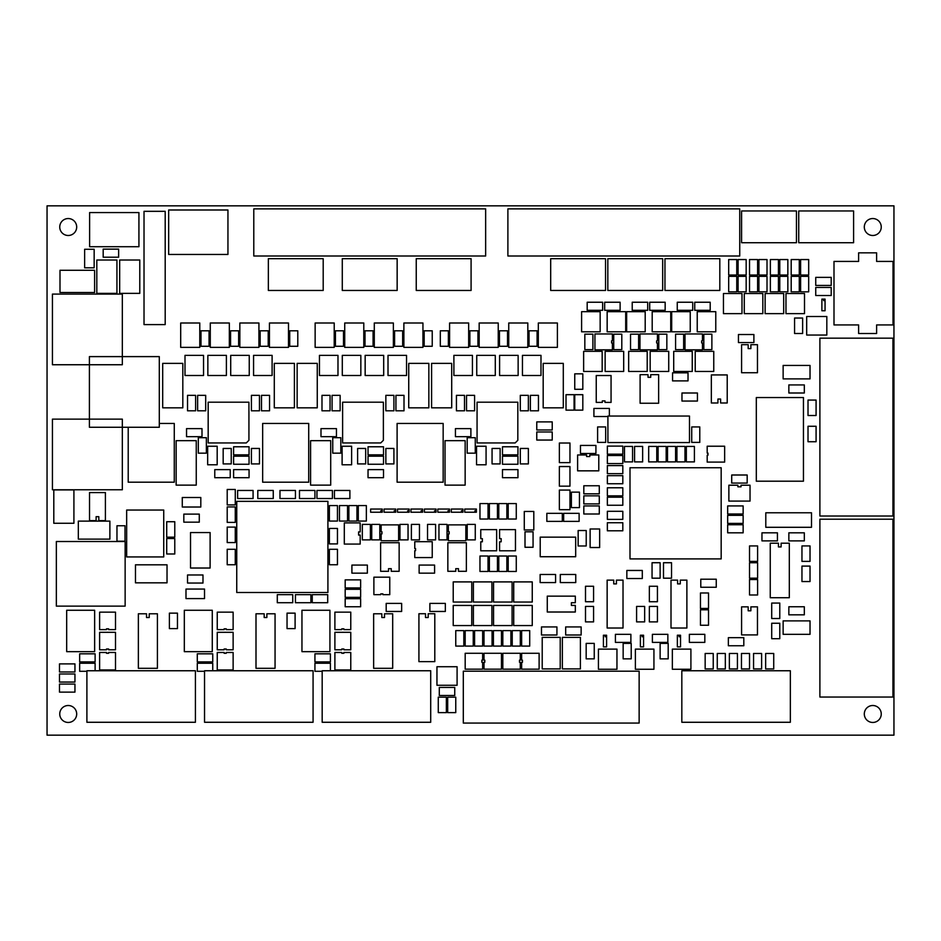 <?xml version="1.0" encoding="UTF-8"?>
<svg xmlns="http://www.w3.org/2000/svg" width="941" height="941" viewBox="0 0 941 941"><rect width="100%" height="100%" fill="white"/><g stroke="black" fill="none" stroke-linecap="round" stroke-linejoin="round"><path stroke-width="1.41" d="M47.05 735.156L893.95 735.156L893.95 205.844L47.05 205.844L47.05 735.156M76.692 713.984A8.469 8.469 0 0 0 63.988 706.644A8.469 8.469 0 0 0 63.988 721.324A8.469 8.469 0 0 0 76.692 713.984M881.247 713.984A8.469 8.469 0 0 0 868.543 706.644A8.469 8.469 0 0 0 868.543 721.324A8.469 8.469 0 0 0 881.247 713.984M76.692 227.016A8.469 8.469 0 0 0 63.988 219.676A8.469 8.469 0 0 0 63.988 234.356A8.469 8.469 0 0 0 76.692 227.016M881.247 227.016A8.469 8.469 0 0 0 868.543 219.676A8.469 8.469 0 0 0 868.543 234.356A8.469 8.469 0 0 0 881.247 227.016M791.205 259.551L791.205 275.019L799.274 275.019L799.274 259.551L791.205 259.551M770.361 259.551L770.361 275.019L778.43 275.019L778.43 259.551L770.361 259.551M749.53 259.551L749.53 275.019L757.599 275.019L757.599 259.551L749.53 259.551M728.687 259.551L728.687 275.019L736.756 275.019L736.756 259.551L728.687 259.551M753.565 653.477L753.565 668.945L761.622 668.945L761.622 653.477L753.565 653.477M765.656 653.477L765.656 668.945L773.725 668.945L773.725 653.477L765.656 653.477M741.461 653.477L741.461 668.945L749.53 668.945L749.53 653.477L741.461 653.477M729.357 653.477L729.357 668.945L737.426 668.945L737.426 653.477L729.357 653.477M705.162 653.477L705.162 668.945L713.231 668.945L713.231 653.477L705.162 653.477M717.265 653.477L717.265 668.945L725.323 668.945L725.323 653.477L717.265 653.477M747.178 475.005L731.71 475.005L731.71 483.074L747.178 483.074L747.178 475.005M686.342 446.434L686.342 461.902L694.399 461.902L694.399 446.434L686.342 446.434M743.143 515.339L727.675 515.339L727.675 523.408L743.143 523.408L743.143 515.339M634.575 446.434L634.575 461.902L642.644 461.902L642.644 446.434L634.575 446.434M743.143 505.929L727.675 505.929L727.675 513.998L743.143 513.998L743.143 505.929M607.357 505.258L622.813 505.258L622.813 497.189L607.357 497.189L607.357 505.258M671.545 578.186L671.545 562.73L663.487 562.73L663.487 578.186L671.545 578.186M699.786 442.399L699.786 426.943L691.717 426.943L691.717 442.399L699.786 442.399M605.675 442.399L605.675 426.943L597.606 426.943L597.606 442.399L605.675 442.399M607.357 495.848L622.813 495.848L622.813 487.779L607.357 487.779L607.357 495.848M728.358 645.749L743.813 645.749L743.813 637.68L728.358 637.68L728.358 645.749M676.932 446.434L676.932 461.902L684.989 461.902L684.989 446.434L676.932 446.434M660.123 578.186L660.123 562.73L652.054 562.73L652.054 578.186L660.123 578.186M607.357 530.795L622.813 530.795L622.813 522.737L607.357 522.737L607.357 530.795M607.357 463.572L622.813 463.572L622.813 455.515L607.357 455.515L607.357 463.572M624.495 446.434L624.495 461.902L632.564 461.902L632.564 446.434L624.495 446.434M607.357 483.745L622.813 483.745L622.813 475.675L607.357 475.675L607.357 483.745M630.541 334.173L630.541 349.629L638.61 349.629L638.61 334.173L630.541 334.173M658.782 334.173L658.782 349.629L666.84 349.629L666.84 334.173L658.782 334.173M675.579 334.173L675.579 349.629L683.648 349.629L683.648 334.173L675.579 334.173M703.821 334.173L703.821 349.629L711.878 349.629L711.878 334.173L703.821 334.173M574.751 394.679L574.751 410.135L582.82 410.135L582.82 394.679L574.751 394.679M574.751 373.836L574.751 389.292L582.82 389.292L582.82 373.836L574.751 373.836M595.924 445.422L580.468 445.422L580.468 453.491L595.924 453.491L595.924 445.422M584.832 334.173L584.832 349.629L592.901 349.629L592.901 334.173L584.832 334.173M613.732 334.173L613.732 349.629L621.801 349.629L621.801 334.173L613.732 334.173M688.024 372.824L672.556 372.824L672.556 380.893L688.024 380.893L688.024 372.824M566.011 394.679L566.011 410.135L574.081 410.135L574.081 394.679L566.011 394.679M122.33 419.133L52.437 419.133L52.437 489.779L122.33 489.779L122.33 419.133M681.966 401.054L697.434 401.054L697.434 392.997L681.966 392.997L681.966 401.054M716.254 579.197L700.786 579.197L700.786 587.266L716.254 587.266L716.254 579.197M533.065 547.274L533.065 531.806L525.007 531.806L525.007 547.274L533.065 547.274M578.15 530.524L578.15 545.98L586.219 545.98L586.219 530.524L578.15 530.524M599.652 547.521L599.652 528.983L590.125 528.983L590.125 547.521L599.652 547.521M84.631 249.283L84.631 267.809L94.159 267.809L94.159 249.283L84.631 249.283M103.181 257.199L118.637 257.199L118.637 249.142L103.181 249.142L103.181 257.199M122.33 294.098L52.437 294.098L52.437 364.743L122.33 364.743L122.33 294.098M159.3 356.615L89.407 356.615L89.407 427.261L159.3 427.261L159.3 356.615M53.802 489.92L53.802 523.278L73.916 523.278L73.916 489.92L53.802 489.92M163.734 556.931L163.734 510.046L126.659 510.046L126.659 556.931L163.734 556.931M116.966 525.76L116.966 541.216L125.024 541.216L125.024 525.76L116.966 525.76M642.303 570.458L626.847 570.458L626.847 578.527L642.303 578.527L642.303 570.458M804.32 532.818L788.852 532.818L788.852 540.887L804.32 540.887L804.32 532.818M757.599 561.389L757.599 545.921L749.53 545.921L749.53 561.389L757.599 561.389M757.599 578.186L757.599 562.73L749.53 562.73L749.53 578.186L757.599 578.186M777.431 532.818L761.963 532.818L761.963 540.887L777.431 540.887L777.431 532.818M749.53 579.538L749.53 594.994L757.599 594.994L757.599 579.538L749.53 579.538M738.438 342.571L753.894 342.571L753.894 334.514L738.438 334.514L738.438 342.571M779.783 638.692L779.783 623.236L771.714 623.236L771.714 638.692L779.783 638.692M771.714 603.063L771.714 618.519L779.783 618.519L779.783 603.063L771.714 603.063M801.955 545.921L801.955 561.389L810.025 561.389L810.025 545.921L801.955 545.921M810.025 581.55L810.025 566.094L801.955 566.094L801.955 581.55L810.025 581.55M816.082 441.729L816.082 426.273L808.013 426.273L808.013 441.729L816.082 441.729M808.013 400.054L808.013 415.51L816.082 415.51L816.082 400.054L808.013 400.054M59.483 682.049L74.951 682.049L74.951 673.979L59.483 673.979L59.483 682.049M59.483 692.129L74.951 692.129L74.951 684.072L59.483 684.072L59.483 692.129M202.985 574.975L187.53 574.975L187.53 583.044L202.985 583.044L202.985 574.975M183.824 522.173L199.28 522.173L199.28 514.104L183.824 514.104L183.824 522.173M200.809 497.495L182.283 497.495L182.283 507.023L200.809 507.023L200.809 497.495M533.806 529.983L533.806 511.457L524.278 511.457L524.278 529.983L533.806 529.983M185.989 598.594L204.526 598.594L204.526 589.066L185.989 589.066L185.989 598.594M419.133 573.151L434.589 573.151L434.589 565.082L419.133 565.082L419.133 573.151M443.164 482.192L443.164 423.45L397.102 423.45L397.102 482.192L443.164 482.192M308.719 482.192L308.719 423.45L262.657 423.45L262.657 482.192L308.719 482.192M500.13 463.913L500.13 448.457L492.061 448.457L492.061 463.913L500.13 463.913M486.074 464.772L486.074 446.246L476.546 446.246L476.546 464.772L486.074 464.772M520.302 395.349L520.302 410.805L528.36 410.805L528.36 395.349L520.302 395.349M466.524 395.349L466.524 410.805L474.582 410.805L474.582 395.349L466.524 395.349M365.684 463.913L365.684 448.457L357.615 448.457L357.615 463.913L365.684 463.913M351.628 464.772L351.628 446.246L342.101 446.246L342.101 464.772L351.628 464.772M385.857 395.349L385.857 410.805L393.914 410.805L393.914 395.349L385.857 395.349M332.079 395.349L332.079 410.805L340.136 410.805L340.136 395.349L332.079 395.349M517.95 446.775L502.482 446.775L502.482 454.832L517.95 454.832L517.95 446.775M383.505 446.775L368.037 446.775L368.037 454.832L383.505 454.832L383.505 446.775M529.042 330.809L529.042 346.276L537.099 346.276L537.099 330.809L529.042 330.809M499.459 330.809L499.459 346.276L507.528 346.276L507.528 330.809L499.459 330.809M469.877 330.809L469.877 346.276L477.946 346.276L477.946 330.809L469.877 330.809M440.306 330.809L440.306 346.276L448.375 346.276L448.375 330.809L440.306 330.809M424.168 330.809L424.168 346.276L432.237 346.276L432.237 330.809L424.168 330.809M394.597 330.809L394.597 346.276L402.654 346.276L402.654 330.809L394.597 330.809M343.5 346.276L343.5 330.809L335.431 330.809L335.431 346.276L343.5 346.276M373.083 346.276L373.083 330.809L365.014 330.809L365.014 346.276L373.083 346.276M128.211 427.261L128.211 482.192L174.273 482.192L174.273 423.45L159.3 423.45M231.239 463.913L231.239 448.457L223.17 448.457L223.17 463.913L231.239 463.913M217.183 464.772L217.183 446.246L207.655 446.246L207.655 464.772L217.183 464.772M251.412 395.349L251.412 410.805L259.469 410.805L259.469 395.349L251.412 395.349M197.634 395.349L197.634 410.805L205.691 410.805L205.691 395.349L197.634 395.349M249.059 446.775L233.591 446.775L233.591 454.832L249.059 454.832L249.059 446.775M297.791 346.276L297.791 330.809L289.722 330.809L289.722 346.276L297.791 346.276M268.209 346.276L268.209 330.809L260.151 330.809L260.151 346.276L268.209 346.276M238.638 346.276L238.638 330.809L230.569 330.809L230.569 346.276L238.638 346.276M209.055 346.276L209.055 330.809L200.986 330.809L200.986 346.276L209.055 346.276M351.91 573.151L367.366 573.151L367.366 565.082L351.91 565.082L351.91 573.151M484.003 630.623L484.003 646.091L492.061 646.091L492.061 630.623L484.003 630.623M474.582 630.623L474.582 646.091L482.651 646.091L482.651 630.623L474.582 630.623M465.172 630.623L465.172 646.091L473.241 646.091L473.241 630.623L465.172 630.623M463.831 646.091L463.831 630.623L455.762 630.623L455.762 646.091L463.831 646.091M429.884 611.462L445.34 611.462L445.34 603.404L429.884 603.404L429.884 611.462M667.851 634.328L652.395 634.328L652.395 642.385L667.851 642.385L667.851 634.328M704.821 634.328L689.365 634.328L689.365 642.385L704.821 642.385L704.821 634.328M630.882 634.328L615.414 634.328L615.414 642.385L630.882 642.385L630.882 634.328M581.138 626.929L565.67 626.929L565.67 634.999L581.138 634.999L581.138 626.929M631.211 658.853L631.211 643.397L623.154 643.397L623.154 658.853L631.211 658.853M668.192 658.853L668.192 643.397L660.123 643.397L660.123 658.853L668.192 658.853M594.241 658.853L594.241 643.397L586.172 643.397L586.172 658.853L594.241 658.853M541.475 634.999L556.931 634.999L556.931 626.929L541.475 626.929L541.475 634.999M438.283 697.175L438.283 712.631L446.352 712.631L446.352 697.175L438.283 697.175M493.413 630.623L493.413 646.091L501.471 646.091L501.471 630.623L493.413 630.623M502.823 630.623L502.823 646.091L510.892 646.091L510.892 630.623L502.823 630.623M512.233 630.623L512.233 646.091L520.302 646.091L520.302 630.623L512.233 630.623M529.712 646.091L529.712 630.623L521.643 630.623L521.643 646.091L529.712 646.091M177.461 628.612L177.461 613.144L169.392 613.144L169.392 628.612L177.461 628.612M295.098 628.612L295.098 613.144L287.04 613.144L287.04 628.612L295.098 628.612M386.186 611.462L401.654 611.462L401.654 603.404L386.186 603.404L386.186 611.462M237.626 498.53L253.082 498.53L253.082 490.461L237.626 490.461L237.626 498.53M277.289 602.722L292.745 602.722L292.745 594.665L277.289 594.665L277.289 602.722M310.895 594.665L295.439 594.665L295.439 602.722L310.895 602.722L310.895 594.665M337.454 564.741L337.454 549.285L329.385 549.285L329.385 564.741L337.454 564.741M329.385 528.442L329.385 543.91L337.454 543.91L337.454 528.442L329.385 528.442M257.799 498.53L273.255 498.53L273.255 490.461L257.799 490.461L257.799 498.53M295.439 490.461L279.971 490.461L279.971 498.53L295.439 498.53L295.439 490.461M235.274 564.741L235.274 549.285L227.204 549.285L227.204 564.741L235.274 564.741M329.385 505.588L329.385 521.055L337.454 521.055L337.454 505.588L329.385 505.588M227.204 527.101L227.204 542.569L235.274 542.569L235.274 527.101L227.204 527.101M235.274 522.396L235.274 506.94L227.204 506.94L227.204 522.396L235.274 522.396M316.952 498.53L332.408 498.53L332.408 490.461L316.952 490.461L316.952 498.53M299.473 498.53L314.929 498.53L314.929 490.461L299.473 490.461L299.473 498.53M327.703 594.665L312.247 594.665L312.247 602.722L327.703 602.722L327.703 594.665M804.508 293.521L785.97 293.521L785.97 313.647L804.508 313.647L804.508 293.521M783.677 293.521L765.127 293.521L765.127 313.647L783.677 313.647L783.677 293.521M762.833 293.521L744.284 293.521L744.284 313.647L762.833 313.647L762.833 293.521M741.99 293.521L723.453 293.521L723.453 313.647L741.99 313.647L741.99 293.521M559.366 443.023L559.366 462.619L569.964 462.619L569.964 443.023L559.366 443.023M559.366 466.548L559.366 486.156L569.964 486.156L569.964 466.548L559.366 466.548M647.208 351.334L628.67 351.334L628.67 371.46L647.208 371.46L647.208 351.334M668.722 351.334L650.172 351.334L650.172 371.46L668.722 371.46L668.722 351.334M645.197 311.671L626.647 311.671L626.647 331.808L645.197 331.808L645.197 311.671M670.733 311.671L652.195 311.671L652.195 331.808L670.733 331.808L670.733 311.671M692.247 351.334L673.709 351.334L673.709 371.46L692.247 371.46L692.247 351.334M713.76 351.334L695.223 351.334L695.223 371.46L713.76 371.46L713.76 351.334M690.235 311.671L671.686 311.671L671.686 331.808L690.235 331.808L690.235 311.671M715.772 311.671L697.234 311.671L697.234 331.808L715.772 331.808L715.772 311.671M600.158 311.671L581.609 311.671L581.609 331.808L600.158 331.808L600.158 311.671M625.694 311.671L607.157 311.671L607.157 331.808L625.694 331.808L625.694 311.671M602.169 351.334L583.632 351.334L583.632 371.46L602.169 371.46L602.169 351.334M623.683 351.334L605.134 351.334L605.134 371.46L623.683 371.46L623.683 351.334M138.927 212.572L89.618 212.572L89.618 246.718L138.927 246.718L138.927 212.572M94.606 270.279L60.001 270.279L60.001 292.522L94.606 292.522L94.606 270.279M78.326 539.134L109.885 539.134L109.885 521.126L78.326 521.126L78.326 539.134M135.469 582.832L167.028 582.832L167.028 564.812L135.469 564.812L135.469 582.832M559.366 490.073L559.366 509.681L569.964 509.681L569.964 490.073L559.366 490.073M522.455 375.494L540.993 375.494L540.993 355.369L522.455 355.369L522.455 375.494M476.746 375.494L495.284 375.494L495.284 355.369L476.746 355.369L476.746 375.494M499.6 375.494L518.138 375.494L518.138 355.369L499.6 355.369L499.6 375.494M453.891 375.494L472.429 375.494L472.429 355.369L453.891 355.369L453.891 375.494M388.01 375.494L406.547 375.494L406.547 355.369L388.01 355.369L388.01 375.494M342.301 375.494L360.838 375.494L360.838 355.369L342.301 355.369L342.301 375.494M365.155 375.494L383.693 375.494L383.693 355.369L365.155 355.369L365.155 375.494M319.446 375.494L337.984 375.494L337.984 355.369L319.446 355.369L319.446 375.494M253.564 375.494L272.102 375.494L272.102 355.369L253.564 355.369L253.564 375.494M207.855 375.494L226.393 375.494L226.393 355.369L207.855 355.369L207.855 375.494M230.71 375.494L249.247 375.494L249.247 355.369L230.71 355.369L230.71 375.494M185.001 375.494L203.538 375.494L203.538 355.369L185.001 355.369L185.001 375.494M513.715 625.565L532.253 625.565L532.253 605.439L513.715 605.439L513.715 625.565M513.715 602.04L532.253 602.04L532.253 581.903L513.715 581.903L513.715 602.04M493.555 625.565L512.092 625.565L512.092 605.439L493.555 605.439L493.555 625.565M493.555 602.04L512.092 602.04L512.092 581.903L493.555 581.903L493.555 602.04M453.221 602.04L471.759 602.04L471.759 581.903L453.221 581.903L453.221 602.04M453.221 625.565L471.759 625.565L471.759 605.439L453.221 605.439L453.221 625.565M473.382 602.04L491.92 602.04L491.92 581.903L473.382 581.903L473.382 602.04M473.382 625.565L491.92 625.565L491.92 605.439L473.382 605.439L473.382 625.565M653.936 649.125L635.387 649.125L635.387 669.263L653.936 669.263L653.936 649.125M690.906 649.125L672.356 649.125L672.356 669.263L690.906 669.263L690.906 649.125M616.955 649.125L598.417 649.125L598.417 669.263L616.955 669.263L616.955 649.125M580.397 668.922L580.397 637.363L562.377 637.363L562.377 668.922L580.397 668.922M560.224 668.922L560.224 637.363L542.216 637.363L542.216 668.922L560.224 668.922M457.091 685.271L457.091 666.734L436.953 666.734L436.953 685.271L457.091 685.271M144.02 324.598L165.193 324.598L165.193 211.325L144.02 211.325L144.02 324.598M750.036 485.215L741.038 485.215L741.038 486.803L737.862 486.803L737.862 485.215L728.863 485.215L728.863 501.094L750.036 501.094L750.036 485.215M630 467.736L630 558.907L721.171 558.907L721.171 467.736L630 467.736M741.59 606.851L741.59 634.904L757.47 634.904L757.47 606.851L750.871 606.851L750.871 610.791L748.177 610.791L748.177 606.851L741.59 606.851M598.782 454.962L589.784 454.962L589.784 456.55L586.608 456.55L586.608 454.962L577.609 454.962L577.609 470.841L598.782 470.841L598.782 454.962M611.062 402.407L611.062 375.518L596.241 375.518L596.241 402.407L602.311 402.407L602.311 400.89L605.004 400.89L605.004 402.407L611.062 402.407M640.103 374.671L640.103 403.254L658.629 403.254L658.629 374.671L650.713 374.671L650.713 377.317L648.02 377.317L648.02 374.671L640.103 374.671M671.004 580.126L671.004 628.023L686.883 628.023L686.883 580.126L680.284 580.126L680.284 583.902L677.602 583.902L677.602 580.126L671.004 580.126M727.217 402.983L727.217 374.93L711.337 374.93L711.337 402.983L717.936 402.983L717.936 399.043L720.618 399.043L720.618 402.983L727.217 402.983M575.68 537.146L540.216 537.146L540.216 556.731L575.68 556.731L575.68 537.146M105.404 520.632L105.404 492.578L89.524 492.578L89.524 520.632L96.123 520.632L96.123 516.68L98.817 516.68L98.817 520.632L105.404 520.632M607.145 580.126L607.145 628.023L623.024 628.023L623.024 580.126L616.426 580.126L616.426 583.902L613.732 583.902L613.732 580.126L607.145 580.126M770.256 543.204L770.256 597.723L789.311 597.723L789.311 543.204L781.124 543.204L781.124 546.933L778.43 546.933L778.43 543.204L770.256 543.204M741.59 344.688L741.59 372.742L757.47 372.742L757.47 344.688L750.871 344.688L750.871 348.629L748.177 348.629L748.177 344.688L741.59 344.688M825.057 299.109L823.74 299.109L823.74 300.697L823.21 299.109L821.881 299.109L821.881 310.753L825.057 310.753L825.057 299.109M190.529 532.559L190.529 568.023L210.114 568.023L210.114 532.559L190.529 532.559M477.063 442.952L515.174 442.952L517.821 440.306L517.821 402.195L477.063 402.195L477.063 442.952M342.618 442.952L380.729 442.952L383.375 440.306L383.375 402.195L342.618 402.195L342.618 442.952M466.371 571.305L466.371 542.722L447.845 542.722L447.845 571.305L455.762 571.305L455.762 568.658L458.455 568.658L458.455 571.305L466.371 571.305M499.589 529.63L499.589 538.628L501.177 538.628L501.177 541.804L499.589 541.804L499.589 550.803L515.468 550.803L515.468 529.63L499.589 529.63M480.769 529.63L480.769 538.628L482.357 538.628L482.357 541.804L480.769 541.804L480.769 550.803L496.648 550.803L496.648 529.63L480.769 529.63M208.173 442.952L246.283 442.952L248.93 440.306L248.93 402.195L208.173 402.195L208.173 442.952M360.18 544.074L360.18 535.076L358.592 535.076L358.592 531.9L360.18 531.9L360.18 522.902L344.3 522.902L344.3 544.074L360.18 544.074M399.149 571.305L399.149 542.722L380.623 542.722L380.623 571.305L388.539 571.305L388.539 568.658L391.233 568.658L391.233 571.305L399.149 571.305M418.921 613.732L418.921 661.641L434.801 661.641L434.801 613.732L428.202 613.732L428.202 617.519L425.508 617.519L425.508 613.732L418.921 613.732M138.362 613.791L138.362 668.31L157.418 668.31L157.418 613.791L149.231 613.791L149.231 617.519L146.537 617.519L146.537 613.791L138.362 613.791M255.999 613.791L255.999 668.31L275.054 668.31L275.054 613.791L266.868 613.791L266.868 617.519L264.174 617.519L264.174 613.791L255.999 613.791M373.636 613.791L373.636 668.31L392.691 668.31L392.691 613.791L384.504 613.791L384.504 617.519L381.823 617.519L381.823 613.791L373.636 613.791M236.744 592.512L327.915 592.512L327.915 501.353L236.744 501.353L236.744 592.512M811.507 512.786L765.798 512.786L765.798 527.301L811.507 527.301L811.507 512.786M783.135 378.882L810.025 378.882L810.025 365.437L783.135 365.437L783.135 378.882M783.135 634.328L810.025 634.328L810.025 620.884L783.135 620.884L783.135 634.328M96.817 260.022L96.817 293.369L116.931 293.369L116.931 260.022L96.817 260.022M119.672 260.022L119.672 293.369L139.786 293.369L139.786 260.022L119.672 260.022M56.342 606.122L125.141 606.122L125.141 541.522L56.342 541.522L56.342 606.122M59.483 671.968L74.951 671.968L74.951 663.899L59.483 663.899L59.483 671.968M746.166 291.828L746.166 276.36L738.097 276.36L738.097 291.828L746.166 291.828M746.166 275.019L746.166 259.551L738.097 259.551L738.097 275.019L746.166 275.019M767.009 291.828L767.009 276.36L758.94 276.36L758.94 291.828L767.009 291.828M767.009 275.019L767.009 259.551L758.94 259.551L758.94 275.019L767.009 275.019M787.84 291.828L787.84 276.36L779.783 276.36L779.783 291.828L787.84 291.828M787.84 275.019L787.84 259.551L779.783 259.551L779.783 275.019L787.84 275.019M808.684 291.828L808.684 276.36L800.615 276.36L800.615 291.828L808.684 291.828M808.684 275.019L808.684 259.551L800.615 259.551L800.615 275.019L808.684 275.019M791.205 276.36L791.205 291.828L799.274 291.828L799.274 276.36L791.205 276.36M770.361 276.36L770.361 291.828L778.43 291.828L778.43 276.36L770.361 276.36M749.53 276.36L749.53 291.828L757.599 291.828L757.599 276.36L749.53 276.36M728.687 276.36L728.687 291.828L736.756 291.828L736.756 276.36L728.687 276.36M622.813 465.595L607.357 465.595L607.357 473.664L622.813 473.664L622.813 465.595M675.579 461.902L675.579 446.434L667.51 446.434L667.51 461.902L675.579 461.902M707.185 446.222L707.185 453.103L707.973 453.103L707.973 455.221L707.185 455.221L707.185 462.102L724.652 462.102L724.652 446.222L707.185 446.222M658.1 446.434L658.1 461.902L666.169 461.902L666.169 446.434L658.1 446.434M656.759 461.902L656.759 446.434L648.69 446.434L648.69 461.902L656.759 461.902M607.357 454.162L622.813 454.162L622.813 446.105L607.357 446.105L607.357 454.162M599.288 505.929L583.82 505.929L583.82 513.998L599.288 513.998L599.288 505.929M214.771 477.699L230.227 477.699L230.227 469.63L214.771 469.63L214.771 477.699M622.813 511.304L607.357 511.304L607.357 519.373L622.813 519.373L622.813 511.304M743.143 524.749L727.675 524.749L727.675 532.818L743.143 532.818L743.143 524.749M583.82 493.825L599.288 493.825L599.288 485.756L583.82 485.756L583.82 493.825M583.82 503.905L599.288 503.905L599.288 495.848L583.82 495.848L583.82 503.905M604.663 310.307L620.119 310.307L620.119 302.237L604.663 302.237L604.663 310.307M602.64 302.237L587.184 302.237L587.184 310.307L602.64 310.307L602.64 302.237M657.43 349.84L657.43 342.959L656.63 342.959L656.63 340.842L657.43 340.842L657.43 333.961L639.962 333.961L639.962 349.84L657.43 349.84M649.702 310.307L665.158 310.307L665.158 302.237L649.702 302.237L649.702 310.307M647.69 302.237L632.223 302.237L632.223 310.307L647.69 310.307L647.69 302.237M702.468 349.84L702.468 342.959L701.668 342.959L701.668 340.842L702.468 340.842L702.468 333.961L685.001 333.961L685.001 349.84L702.468 349.84M694.74 310.307L710.196 310.307L710.196 302.237L694.74 302.237L694.74 310.307M692.729 302.237L677.261 302.237L677.261 310.307L692.729 310.307L692.729 302.237M609.368 416.051L609.368 408.453L593.912 408.453L593.912 416.522L607.91 416.522M612.391 349.84L612.391 342.959L611.591 342.959L611.591 340.842L612.391 340.842L612.391 333.961L594.924 333.961L594.924 349.84L612.391 349.84M788.852 392.997L804.32 392.997L804.32 384.928L788.852 384.928L788.852 392.997M571.387 492.143L571.387 507.611L579.456 507.611L579.456 492.143L571.387 492.143M644.656 621.883L644.656 606.427L636.598 606.427L636.598 621.883L644.656 621.883M831.209 277.372L815.741 277.372L815.741 285.441L831.209 285.441L831.209 277.372M815.741 295.521L831.209 295.521L831.209 287.452L815.741 287.452L815.741 295.521M794.569 318.034L794.569 333.502L802.638 333.502L802.638 318.034L794.569 318.034M804.32 606.757L788.852 606.757L788.852 614.826L804.32 614.826L804.32 606.757M166.71 521.726L166.71 537.182L174.779 537.182L174.779 521.726L166.71 521.726M166.71 538.534L166.71 553.99L174.779 553.99L174.779 538.534L166.71 538.534M579.115 513.327L563.659 513.327L563.659 521.385L579.115 521.385L579.115 513.327M562.306 513.327L546.85 513.327L546.85 521.385L562.306 521.385L562.306 513.327M445.034 485.133L465.148 485.133L465.148 440.67L445.034 440.67L445.034 485.133M470.888 428.625L455.432 428.625L455.432 436.683L470.888 436.683L470.888 428.625M475.264 453.162L475.264 437.694L467.195 437.694L467.195 453.162L475.264 453.162M310.589 485.133L330.703 485.133L330.703 440.67L310.589 440.67L310.589 485.133M336.443 428.625L320.987 428.625L320.987 436.683L336.443 436.683L336.443 428.625M340.818 453.162L340.818 437.694L332.749 437.694L332.749 453.162L340.818 453.162M528.36 463.913L528.36 448.457L520.302 448.457L520.302 463.913L528.36 463.913M538.452 410.805L538.452 395.349L530.383 395.349L530.383 410.805L538.452 410.805M464.501 410.805L464.501 395.349L456.432 395.349L456.432 410.805L464.501 410.805M543.18 407.829L563.294 407.829L563.294 363.367L543.18 363.367L543.18 407.829M431.59 407.829L451.704 407.829L451.704 363.367L431.59 363.367L431.59 407.829M393.914 463.913L393.914 448.457L385.857 448.457L385.857 463.913L393.914 463.913M404.007 410.805L404.007 395.349L395.938 395.349L395.938 410.805L404.007 410.805M330.056 410.805L330.056 395.349L321.987 395.349L321.987 410.805L330.056 410.805M408.735 407.829L428.849 407.829L428.849 363.367L408.735 363.367L408.735 407.829M297.144 407.829L317.258 407.829L317.258 363.367L297.144 363.367L297.144 407.829M502.482 477.699L517.95 477.699L517.95 469.63L502.482 469.63L502.482 477.699M517.95 456.185L502.482 456.185L502.482 464.254L517.95 464.254L517.95 456.185M368.037 477.699L383.505 477.699L383.505 469.63L368.037 469.63L368.037 477.699M383.505 456.185L368.037 456.185L368.037 464.254L383.505 464.254L383.505 456.185M508.199 503.576L508.199 519.032L516.268 519.032L516.268 503.576L508.199 503.576M516.268 571.469L516.268 556.013L508.199 556.013L508.199 571.469L516.268 571.469M479.969 503.576L479.969 519.032L488.026 519.032L488.026 503.576L479.969 503.576M506.858 571.469L506.858 556.013L498.789 556.013L498.789 571.469L506.858 571.469M447.022 539.875L447.022 524.408L438.953 524.408L438.953 539.875L447.022 539.875M448.375 524.878L448.375 531.759L449.175 531.759L449.175 533.876L448.375 533.876L448.375 540.757L465.842 540.757L465.842 524.878L448.375 524.878M475.264 539.875L475.264 524.408L467.195 524.408L467.195 539.875L475.264 539.875M506.858 519.032L506.858 503.576L498.789 503.576L498.789 519.032L506.858 519.032M497.448 571.469L497.448 556.013L489.379 556.013L489.379 571.469L497.448 571.469M489.379 503.576L489.379 519.032L497.448 519.032L497.448 503.576L489.379 503.576M488.026 571.469L488.026 556.013L479.969 556.013L479.969 571.469L488.026 571.469M414.769 541.687L414.769 548.568L415.557 548.568L415.557 550.685L414.769 550.685L414.769 557.566L432.237 557.566L432.237 541.687L414.769 541.687M411.393 524.408L411.393 539.875L419.463 539.875L419.463 524.408L411.393 524.408M427.532 524.408L427.532 539.875L435.601 539.875L435.601 524.408L427.532 524.408M552.226 421.897L536.77 421.897L536.77 429.966L552.226 429.966L552.226 421.897M552.226 431.978L536.77 431.978L536.77 440.047L552.226 440.047L552.226 431.978M206.373 453.162L206.373 437.694L198.304 437.694L198.304 453.162L206.373 453.162M201.997 428.625L186.541 428.625L186.541 436.683L201.997 436.683L201.997 428.625M176.143 485.133L196.257 485.133L196.257 440.67L176.143 440.67L176.143 485.133M269.561 410.805L269.561 395.349L261.492 395.349L261.492 410.805L269.561 410.805M195.61 410.805L195.61 395.349L187.541 395.349L187.541 410.805L195.61 410.805M259.469 463.913L259.469 448.457L251.412 448.457L251.412 463.913L259.469 463.913M274.29 407.829L294.404 407.829L294.404 363.367L274.29 363.367L274.29 407.829M162.699 407.829L182.813 407.829L182.813 363.367L162.699 363.367L162.699 407.829M233.591 477.699L249.059 477.699L249.059 469.63L233.591 469.63L233.591 477.699M249.059 456.185L233.591 456.185L233.591 464.254L249.059 464.254L249.059 456.185M339.466 505.588L339.466 521.055L347.535 521.055L347.535 505.588L339.466 505.588M348.876 505.588L348.876 521.055L356.945 521.055L356.945 505.588L348.876 505.588M362.32 524.408L362.32 539.875L370.389 539.875L370.389 524.408L362.32 524.408M358.286 505.588L358.286 521.055L366.355 521.055L366.355 505.588L358.286 505.588M381.152 524.878L381.152 531.759L381.952 531.759L381.952 533.876L381.152 533.876L381.152 540.757L398.619 540.757L398.619 524.878L381.152 524.878M379.799 539.875L379.799 524.408L371.73 524.408L371.73 539.875L379.799 539.875M408.041 539.875L408.041 524.408L399.972 524.408L399.972 539.875L408.041 539.875M521.643 653.277L521.643 660.159L522.443 660.159L522.443 662.276L521.643 662.276L521.643 669.157L539.111 669.157L539.111 653.277L521.643 653.277M482.651 669.157L482.651 662.276L481.851 662.276L481.851 660.159L482.651 660.159L482.651 653.277L465.183 653.277L465.183 669.157L482.651 669.157M484.003 653.277L484.003 660.159L484.791 660.159L484.791 662.276L484.003 662.276L484.003 669.157L501.471 669.157L501.471 653.277L484.003 653.277M555.59 574.492L540.134 574.492L540.134 582.561L555.59 582.561L555.59 574.492M575.751 574.492L560.295 574.492L560.295 582.561L575.751 582.561L575.751 574.492M649.361 586.255L649.361 601.722L657.43 601.722L657.43 586.255L649.361 586.255M700.457 609.792L700.457 625.247L708.526 625.247L708.526 609.792L700.457 609.792M585.502 586.255L585.502 601.722L593.571 601.722L593.571 586.255L585.502 586.255M657.43 621.883L657.43 606.427L649.361 606.427L649.361 621.883L657.43 621.883M708.526 608.439L708.526 592.983L700.457 592.983L700.457 608.439L708.526 608.439M593.571 621.883L593.571 606.427L585.502 606.427L585.502 621.883L593.571 621.883M439.294 695.493L454.75 695.493L454.75 687.424L439.294 687.424L439.294 695.493M455.762 712.631L455.762 697.175L447.693 697.175L447.693 712.631L455.762 712.631M520.291 669.157L520.291 662.276L519.503 662.276L519.503 660.159L520.291 660.159L520.291 653.277L502.823 653.277L502.823 669.157L520.291 669.157M349.887 490.461L334.431 490.461L334.431 498.53L349.887 498.53L349.887 490.461M99.617 649.784L106.498 649.784L106.498 648.984L108.615 648.984L108.615 649.784L115.496 649.784L115.496 632.317L99.617 632.317L99.617 649.784M99.617 629.611L106.498 629.611L106.498 628.823L108.615 628.823L108.615 629.611L115.496 629.611L115.496 612.144L99.617 612.144L99.617 629.611M115.496 652.478L108.615 652.478L108.615 653.277L106.498 653.277L106.498 652.478L99.617 652.478L99.617 669.945L115.496 669.945L115.496 652.478M79.656 661.888L95.112 661.888L95.112 653.819L79.656 653.819L79.656 661.888M95.112 670.757L95.112 663.229L79.656 663.229L79.656 671.298L86.901 671.298M217.253 649.784L224.134 649.784L224.134 648.984L226.252 648.984L226.252 649.784L233.133 649.784L233.133 632.317L217.253 632.317L217.253 649.784M217.253 629.611L224.134 629.611L224.134 628.823L226.252 628.823L226.252 629.611L233.133 629.611L233.133 612.144L217.253 612.144L217.253 629.611M233.133 652.478L226.252 652.478L226.252 653.277L224.134 653.277L224.134 652.478L217.253 652.478L217.253 669.945L233.133 669.945L233.133 652.478M197.292 661.888L212.748 661.888L212.748 653.819L197.292 653.819L197.292 661.888M212.748 670.757L212.748 663.229L197.292 663.229L197.292 671.298L204.538 671.298M334.89 649.784L341.771 649.784L341.771 648.984L343.888 648.984L343.888 649.784L350.77 649.784L350.77 632.317L334.89 632.317L334.89 649.784M334.89 629.611L341.771 629.611L341.771 628.823L343.888 628.823L343.888 629.611L350.77 629.611L350.77 612.144L334.89 612.144L334.89 629.611M350.77 652.478L343.888 652.478L343.888 653.277L341.771 653.277L341.771 652.478L334.89 652.478L334.89 669.945L350.77 669.945L350.77 652.478M314.929 661.888L330.397 661.888L330.397 653.819L314.929 653.819L314.929 661.888M330.397 670.757L330.397 663.229L314.929 663.229L314.929 671.298L322.175 671.298M227.204 489.461L227.204 504.917L235.274 504.917L235.274 489.461L227.204 489.461M373.883 594.653L380.764 594.653L380.764 593.865L382.881 593.865L382.881 594.653L389.762 594.653L389.762 577.186L373.883 577.186L373.883 594.653M360.638 589.278L345.182 589.278L345.182 597.347L360.638 597.347L360.638 589.278M345.182 606.757L360.638 606.757L360.638 598.699L345.182 598.699L345.182 606.757M345.182 587.937L360.638 587.937L360.638 579.868L345.182 579.868L345.182 587.937M826.821 335.043L826.821 316.494L806.684 316.494L806.684 335.043L826.821 335.043M538.323 347.358L557.39 347.358L557.39 322.998L538.323 322.998L538.323 347.358M479.169 347.358L498.236 347.358L498.236 322.998L479.169 322.998L479.169 347.358M508.74 347.358L527.819 347.358L527.819 322.998L508.74 322.998L508.74 347.358M449.586 347.358L468.665 347.358L468.665 322.998L449.586 322.998L449.586 347.358M403.877 347.358L422.944 347.358L422.944 322.998L403.877 322.998L403.877 347.358M344.724 347.358L363.791 347.358L363.791 322.998L344.724 322.998L344.724 347.358M374.295 347.358L393.373 347.358L393.373 322.998L374.295 322.998L374.295 347.358M315.141 347.358L334.22 347.358L334.22 322.998L315.141 322.998L315.141 347.358M476.381 512.222L476.381 510.892L474.793 510.892L476.381 510.363L476.381 509.046L464.736 509.046L464.736 512.222L476.381 512.222M449.492 512.222L449.492 510.892L447.904 510.892L449.492 510.363L449.492 509.046L437.847 509.046L437.847 512.222L449.492 512.222M462.937 512.222L462.937 510.892L461.349 510.892L462.937 510.363L462.937 509.046L451.292 509.046L451.292 512.222L462.937 512.222M422.603 512.222L422.603 510.892L421.015 510.892L422.603 510.363L422.603 509.046L410.958 509.046L410.958 512.222L422.603 512.222M436.048 512.222L436.048 510.892L434.46 510.892L436.048 510.363L436.048 509.046L424.403 509.046L424.403 512.222L436.048 512.222M269.432 347.358L288.499 347.358L288.499 322.998L269.432 322.998L269.432 347.358M210.278 347.358L229.345 347.358L229.345 322.998L210.278 322.998L210.278 347.358M239.849 347.358L258.928 347.358L258.928 322.998L239.849 322.998L239.849 347.358M180.696 347.358L199.774 347.358L199.774 322.998L180.696 322.998L180.696 347.358M382.269 512.222L382.269 510.892L380.682 510.892L382.269 510.363L382.269 509.046L370.625 509.046L370.625 512.222L382.269 512.222M395.714 512.222L395.714 510.892L394.126 510.892L395.714 510.363L395.714 509.046L384.069 509.046L384.069 512.222L395.714 512.222M409.159 512.222L409.159 510.892L407.571 510.892L409.159 510.363L409.159 509.046L397.514 509.046L397.514 512.222L409.159 512.222M643.562 635.222L642.232 635.222L642.232 636.81L641.703 635.222L640.386 635.222L640.386 646.867L643.562 646.867L643.562 635.222M680.531 635.222L679.214 635.222L679.214 636.81L678.684 635.222L677.355 635.222L677.355 646.867L680.531 646.867L680.531 635.222M606.592 635.222L605.263 635.222L605.263 636.81L604.734 635.222L603.416 635.222L603.416 646.867L606.592 646.867L606.592 635.222M575.327 596.135L547.274 596.135L547.274 612.015L575.327 612.015L575.327 605.416L571.387 605.416L571.387 602.722L575.327 602.722L575.327 596.135M253.788 255.999L485.65 255.999L485.65 208.878L253.788 208.878L253.788 255.999M507.893 255.999L739.744 255.999L739.744 208.878L507.893 208.878L507.893 255.999M790.346 670.757L681.825 670.757L681.825 722.276L790.346 722.276L790.346 670.757M168.662 209.996L168.662 254.458L227.945 254.458L227.945 209.996L168.662 209.996M892.938 516.021L892.938 338.172L819.893 338.172L819.893 516.021L892.938 516.021M892.938 697.046L892.938 519.197L819.893 519.197L819.893 697.046L892.938 697.046M803.449 481.204L803.449 397.549L756.317 397.549L756.317 481.204L803.449 481.204M833.997 324.939L858.615 324.939L858.615 333.514L876.612 333.514L876.612 324.939L893.021 324.939L893.021 261.422L876.612 261.422L876.612 252.847L858.615 252.847L858.615 261.422L833.997 261.422L833.997 324.939M639.139 671.192L463.301 671.192L463.301 723.064L639.139 723.064L639.139 671.192M313.071 670.757L204.538 670.757L204.538 722.276L313.071 722.276L313.071 670.757M212.278 651.666L212.278 610.262L184.318 610.262L184.318 651.666L212.278 651.666M430.707 670.757L322.175 670.757L322.175 722.276L430.707 722.276L430.707 670.757M195.422 670.757L86.901 670.757L86.901 722.276L195.422 722.276L195.422 670.757M94.641 651.666L94.641 610.262L66.682 610.262L66.682 651.666L94.641 651.666M329.926 651.666L329.926 610.262L301.955 610.262L301.955 651.666L329.926 651.666M323.198 258.693L268.35 258.693L268.35 290.463L323.198 290.463L323.198 258.693M605.534 258.693L550.685 258.693L550.685 290.463L605.534 290.463L605.534 258.693M397.149 258.693L342.289 258.693L342.289 290.463L397.149 290.463L397.149 258.693M662.676 258.693L607.827 258.693L607.827 290.463L662.676 290.463L662.676 258.693M471.088 258.693L416.24 258.693L416.24 290.463L471.088 290.463L471.088 258.693M719.818 258.693L664.958 258.693L664.958 290.463L719.818 290.463L719.818 258.693M796.451 210.96L741.59 210.96L741.59 242.731L796.451 242.731L796.451 210.96M853.593 210.96L798.733 210.96L798.733 242.731L853.593 242.731L853.593 210.96M607.91 442.541L689.482 442.541L689.482 416.051L607.91 416.051L607.91 442.541"/></g></svg>
